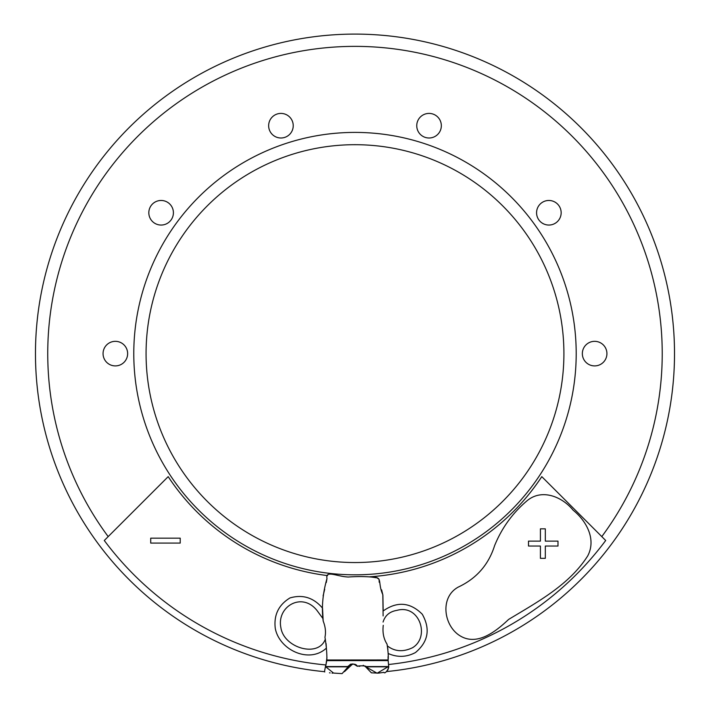 <?xml version="1.0" encoding="UTF-8"?>
<svg xmlns="http://www.w3.org/2000/svg" width="710" height="710" viewBox="0 0 710 710"><rect width="100%" height="100%" fill="white"/><g stroke="black" fill="none" stroke-linecap="round" stroke-linejoin="round"><path stroke-width="1.06" d="M133.782 353.615A221.209 221.209 0 0 0 354.991 574.825A221.209 221.209 0 0 0 576.201 353.615A221.209 221.209 0 0 0 354.991 132.406A221.209 221.209 0 0 0 133.782 353.615A221.209 221.209 0 0 1 354.991 132.406A221.209 221.209 0 0 1 576.201 353.615M127.64 353.615A12.292 12.292 0 0 1 115.348 365.907A12.292 12.292 0 0 1 103.056 353.615A12.292 12.292 0 0 1 115.348 341.332A12.292 12.292 0 0 1 127.64 353.615M173.409 212.76A12.292 12.292 0 0 1 161.117 225.052A12.292 12.292 0 0 1 148.825 212.76A12.292 12.292 0 0 1 161.117 200.468A12.292 12.292 0 0 1 173.409 212.76M293.23 125.705A12.292 12.292 0 0 1 280.938 137.997A12.292 12.292 0 0 1 268.646 125.705A12.292 12.292 0 0 1 280.938 113.414A12.292 12.292 0 0 1 293.23 125.705M441.336 125.705A12.292 12.292 0 0 1 429.044 137.997A12.292 12.292 0 0 1 416.752 125.705A12.292 12.292 0 0 1 429.044 113.414A12.292 12.292 0 0 1 441.336 125.705M561.157 212.76A12.292 12.292 0 0 1 548.865 225.052A12.292 12.292 0 0 1 536.574 212.76A12.292 12.292 0 0 1 548.865 200.468A12.292 12.292 0 0 1 561.157 212.76M606.926 353.615A12.292 12.292 0 0 1 594.634 365.907A12.292 12.292 0 0 1 582.342 353.615A12.292 12.292 0 0 1 594.634 341.332A12.292 12.292 0 0 1 606.926 353.615M540.408 546.043L528.497 546.043L528.497 541.126L540.408 541.126L540.408 528.843L545.324 528.843L545.324 541.126L557.989 541.126L557.989 546.043L545.324 546.043L545.324 558.335L540.408 558.335L540.408 546.043M150.715 543.079L150.715 538.162L180.216 538.162L180.216 543.079L150.715 543.079M325.331 639.133C318.621 658.046 283.778 648.044 280.867 627.56C276.607 606.509 302.07 591.501 317.042 610.556L323.068 618.738L322.535 608.142C313.563 597.616 302.7 594.217 289.955 597.944C278.577 604.92 273.687 615.055 275.267 628.35C279.261 649.961 309.285 664.072 326.396 648.115L326.076 643.526M323.094 595.876L324.692 589.309M326.289 582.573L326.99 578.517C325.18 569.775 337.241 576.671 348.353 577.017C357.671 576.369 365.872 576.431 372.963 577.212C382.859 576.946 377.498 582.972 382.823 594.66L383.116 615.934M326.964 657.327L325.943 664.959A312.693 312.693 0 0 1 104.29 540.496L168.19 476.641A223.668 223.668 0 0 0 327.523 575.597L327.585 575.428M323.068 618.738L323.183 621.072C321.435 607.645 322.704 593.462 326.99 578.517M388.166 653.484C397.414 657.584 406.519 657.274 415.474 652.534C428.281 641.796 430.553 629.033 422.281 614.239C410.211 602.186 397.174 601.095 383.169 610.964L382.903 595.175L381.625 589.859M376.3 577.762L369.777 576.795A223.668 223.668 0 0 0 541.792 476.641L605.692 540.496A312.693 312.693 0 0 1 388.645 664.498M377.09 577.94L379.042 579.236L379.22 582.289M387.944 649.526L387.039 644.13C383.631 638.805 382.379 632.53 383.267 625.324M383.072 622.049C385.095 615.437 389.71 611.541 396.934 610.36C419.583 603.97 430.278 637.083 412.572 647.706C403.147 652.197 394.751 651.602 387.394 645.922M323.183 621.072C325.446 626.806 326.032 632.184 324.958 637.216C326.369 646.029 327.008 653.626 326.857 660.007L326.769 660.637L388.175 660.602L388.113 659.963L326.857 660.007M387.039 644.13C388.166 651.505 388.521 656.777 388.113 659.963M388.175 660.602L388.707 666.726M388.601 666.726C389.55 667.258 385.113 674.846 383.933 672.343L378.563 673.124L371.392 672.84L365.49 666.69L363.334 665.35M365.357 666.583L365.685 666.726C367.629 665.847 359.375 665.465 357.281 666.273C355.044 661.321 345.939 666.85 348.255 666.726L342.096 673.621L333.576 673.089L325.446 666.566L325.766 664.942L325.42 666.726M325.588 666.761L326.769 660.637M357.378 666.317L353.766 664.081M348.477 666.521L349.773 664.933L352.799 663.877L344.421 671.687M325.437 666.637L324.754 670.231M324.71 670.471L324.568 671.367M324.568 671.411L324.754 671.979M329.467 672.778L330.15 672.947M332.076 673.213L332.591 673.16M334.463 673.124L335.164 673.186M363.174 665.332L364.887 666.228M365.295 666.53L377.116 673.222L388.618 666.424M388.636 666.175L388.61 664.107M388.095 659.208L388.05 656.599M388.157 669.219L388.397 668.199M388.556 667.178L387.749 670.204M348.601 666.255L348.956 665.776M349.613 664.995L350.429 664.329M359.109 666.406L360.369 665.962M386.71 671.562A319.527 319.527 0 0 0 626.025 184.396A319.527 319.527 0 0 0 83.247 185.541A319.527 319.527 0 0 0 324.621 671.696A319.527 319.527 0 0 1 83.247 185.541A319.527 319.527 0 0 1 626.025 184.396A319.527 319.527 0 0 1 386.71 671.562M563.909 353.615A208.917 208.917 0 0 1 354.991 562.542A208.917 208.917 0 0 1 146.074 353.615A208.917 208.917 0 0 1 354.991 144.698A208.917 208.917 0 0 1 563.909 353.615M508.608 619.439C537.426 602 569.216 585.013 587.702 555.921C596.551 539.192 586.3 520.794 573.094 510.162C562.187 496.672 541.632 488.169 526.749 501.02C512.478 513.215 501.766 528.071 494.613 545.599C488.604 564.69 476.508 578.508 458.323 587.055C440.528 596.675 443.253 623.069 457.808 634.278C475.638 647.724 495.536 631.785 508.608 619.439M108.186 536.6A307.235 307.235 0 0 1 561.308 125.963A307.235 307.235 0 0 1 601.796 536.6M388.61 666.566L365.339 666.566M388.707 666.823L365.792 666.823M325.579 666.823L348.184 666.823M348.45 666.566L325.446 666.566M348.832 666.113L349.196 665.598M350.704 664.249L351.193 664.028"/></g></svg>
